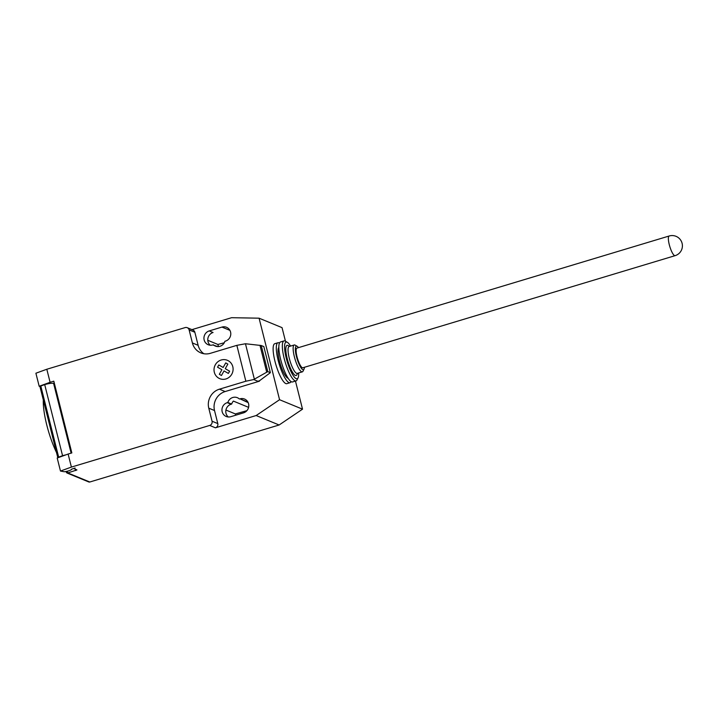 <?xml version="1.0" encoding="UTF-8"?>
<svg xmlns="http://www.w3.org/2000/svg" width="718" height="718" viewBox="0 0 718 718"><rect width="100%" height="100%" fill="white"/><g stroke="black" fill="none" stroke-linecap="round" stroke-linejoin="round"><path stroke-width="1.08" d="M669.185 235.998L296.929 348.104A10.267 2.45 73.2 0 0 297.27 357.69A10.267 2.45 73.2 0 0 302.35 367.715A10.267 2.45 73.2 0 0 302.852 367.76L675.1 255.662A10.267 10.267 0 0 0 682.1 243.33A10.267 10.267 0 0 0 669.185 235.998A10.267 2.45 73.2 0 0 669.275 244.65A10.267 2.45 73.2 0 0 674.597 255.608A10.267 2.45 73.2 0 0 675.1 255.662M279.455 343.078A20.876 4.99 73.2 0 0 278.988 342.827A20.876 4.99 73.2 0 0 277.965 342.737A20.876 4.99 73.2 0 0 278.656 362.24A20.876 4.99 73.2 0 0 288.986 382.613A20.876 4.99 73.2 0 0 290 382.712A20.876 4.99 73.2 0 0 291.059 381.599M277.965 342.737L274.788 343.698A20.876 4.99 73.2 0 0 275.47 363.191A20.876 4.99 73.2 0 0 285.8 383.574A20.876 4.99 73.2 0 0 286.823 383.663L290 382.712M298.491 347.629A12.323 2.944 73.2 0 0 297.144 346.291A12.323 2.944 73.2 0 0 296.947 346.193A12.323 2.944 73.2 0 0 296.444 356.514A12.323 2.944 73.2 0 0 302.843 369.671A12.323 2.944 73.2 0 0 304.028 369.16A12.323 2.944 73.2 0 0 304.414 367.293M297.144 346.291L295.17 345.152A14.028 3.348 73.2 0 0 294.945 345.035A14.028 3.348 73.2 0 0 294.254 344.981A14.028 3.348 73.2 0 0 294.721 358.085A14.028 3.348 73.2 0 0 301.659 371.78A14.028 3.348 73.2 0 0 302.35 371.843A14.028 3.348 73.2 0 0 303.014 371.197L304.028 369.16M294.254 344.981L289.166 346.507A14.028 3.348 73.2 0 0 289.632 359.619A14.028 3.348 73.2 0 0 296.57 373.315A14.028 3.348 73.2 0 0 297.261 373.378L302.35 371.843M289.569 346.39L288.106 345.546A15.742 3.761 73.2 0 0 287.855 345.421A15.742 3.761 73.2 0 0 287.218 358.614A15.742 3.761 73.2 0 0 295.385 375.424A15.742 3.761 73.2 0 0 296.902 374.76L297.656 373.252M290.566 346.085A19.162 4.577 73.2 0 0 287.344 342.315A19.162 4.577 73.2 0 0 287.029 342.163A19.162 4.577 73.2 0 0 286.267 358.219A19.162 4.577 73.2 0 0 296.211 378.682A19.162 4.577 73.2 0 0 298.051 377.883A19.162 4.577 73.2 0 0 298.652 372.956M287.344 342.315L285.369 341.176A20.876 4.99 73.2 0 0 285.037 341.005A20.876 4.99 73.2 0 0 284.014 340.915A20.876 4.99 73.2 0 0 284.696 360.418A20.876 4.99 73.2 0 0 295.026 380.791A20.876 4.99 73.2 0 0 296.049 380.89A20.876 4.99 73.2 0 0 297.037 379.921L298.051 377.883M284.014 340.915L280.514 341.965A20.876 4.99 73.2 0 0 281.196 361.468A20.876 4.99 73.2 0 0 291.526 381.85A20.876 4.99 73.2 0 0 292.549 381.94L296.049 380.89M278.844 347.44A16.254 3.886 73.2 0 0 280.128 363.38A16.254 3.886 73.2 0 0 287.873 378.215A16.254 3.886 73.2 0 0 288.142 378.296M67.366 471.205L67.806 472.938L66.846 472.938L88.754 481.949A1.714 1.633 -67.6 0 0 89.813 482.002L67.806 472.938L76.943 469.931L73.936 468.63L75.112 468.01L71.423 469.24A4.452 0.826 -14.1 0 1 71.477 469.321A4.452 0.826 -14.1 0 1 68.407 470.918A4.452 0.826 -14.1 0 1 64.198 471.744L60.474 471.053L71.396 467.086L68.12 454.045L57.198 458.012L60.474 471.053M245.457 343.751L261.235 345.52L267.787 371.61L253.714 379.544L245.861 381.222L236.85 345.349L245.457 343.751L254.351 379.167M266.656 371.924L259.961 345.277M261.235 345.52L263.82 346.579L264.107 347.718L270.372 372.669L267.787 371.61M270.372 372.669L259.413 380.818L257.906 381.267L253.714 379.544M257.906 381.267L259.36 380.8M245.861 381.222L219.412 389.183L225.147 391.552L259.458 381.177M46.814 369.249L35.9 373.216L39.176 386.266L50.098 382.29L46.814 369.249L185.118 327.596A3.419 3.258 112.4 0 1 189.121 329.903L192.397 342.944A15.401 14.674 -67.6 0 0 200.852 352.879A15.401 14.674 -67.6 0 0 210.401 353.31L236.85 345.349M50.098 382.29L53.814 381.177L71.836 452.923L68.12 454.045M219.412 389.183A15.401 14.674 -67.6 0 0 208.776 408.174L212.052 421.215A3.419 3.258 112.4 0 1 209.692 425.442L71.396 467.086M71.118 453.139L53.608 383.43L71.36 453.067M54.29 383.08L53.374 383.349M53.608 383.43A7.53 1.391 165.9 0 0 44.704 384.606L40.8 386.033L58.661 457.124L62.565 455.706L44.704 384.606M62.565 455.706A7.53 1.391 -14.1 0 1 65.724 454.907M40.8 386.033A5.134 0.951 165.9 0 0 40.011 386.796L57.835 457.779M57.88 457.761A5.134 0.951 -14.1 0 1 58.661 457.124M40.046 386.616L39.176 386.266M56.525 452.555A39.355 9.406 -106.8 0 1 55.026 449.297A39.355 9.406 -106.8 0 1 43.313 399.953M66.846 472.938L66.28 471.986M225.147 391.552A15.401 14.674 -67.6 0 0 214.52 410.534L217.796 423.584A3.419 3.258 112.4 0 1 215.436 427.802L209.692 425.442M191.948 329.634L231.582 317.697L259.081 318.191L279.562 399.72L256.155 415.534L215.436 427.802M187.236 327.695L192.98 330.065A3.419 3.258 112.4 0 1 194.856 332.263L198.132 345.313A15.401 14.674 -67.6 0 0 203.849 353.732M239.399 399.011A7.359 7.009 -67.6 0 0 227.839 402.493L227.256 402.663A7.359 7.009 -67.6 0 0 226.215 416.485A7.359 7.009 -67.6 0 0 230.783 416.691L243.51 412.859A7.359 7.009 -67.6 0 0 244.542 399.046A7.359 7.009 -67.6 0 0 239.983 398.831L248.186 402.627M213.345 344.766A7.359 7.009 -67.6 0 0 224.905 341.283L225.488 341.113A7.359 7.009 -67.6 0 0 226.52 327.291A7.359 7.009 -67.6 0 0 221.961 327.085L209.234 330.917A7.359 7.009 -67.6 0 0 208.193 344.73A7.359 7.009 -67.6 0 0 212.761 344.945L217.168 346.345A7.359 7.009 112.4 0 0 217.419 346.561M224.267 342.755L217.913 344.469L218.434 346.57M246.893 410.669L235.36 413.936L235.684 415.21M89.813 482.002L279.123 424.993L302.52 409.17L295.466 381.061M227.839 402.493L231.672 404.063A7.359 7.009 112.4 0 1 233.386 401.093L248.599 407.357M225.919 410.05L235.36 413.936M256.155 415.534L279.123 424.993M207.78 340.296L217.913 344.469M228.252 416.97A7.359 7.009 112.4 0 1 231.079 404.243L231.672 404.063M210.23 345.214A7.359 7.009 112.4 0 1 213.058 332.497L209.234 330.917M259.081 318.191L282.048 327.641L285.459 341.221M279.562 399.72L302.52 409.17M221.449 375.505L219.34 374.293L221.907 369.698L217.554 367.203L218.802 364.968L223.154 367.472L225.73 362.886L227.839 364.098L225.264 368.693L229.616 371.197L228.378 373.423L224.025 370.919L221.449 375.505M225.937 378.951A9.944 9.478 -67.6 0 0 230.37 362.33A9.944 9.478 -67.6 0 0 214.368 367.149A9.944 9.478 -67.6 0 0 225.937 378.951M75.444 469.285L75.758 470.541M194.856 332.263L189.121 329.903M217.796 423.584L212.052 421.215M214.52 410.534L208.776 408.174M198.132 345.313L192.397 342.944M221.961 327.085L229.913 330.361M227.256 402.663L231.079 404.243M239.983 398.831L247.934 402.107M66.316 472.318L66.11 471.484"/></g></svg>
